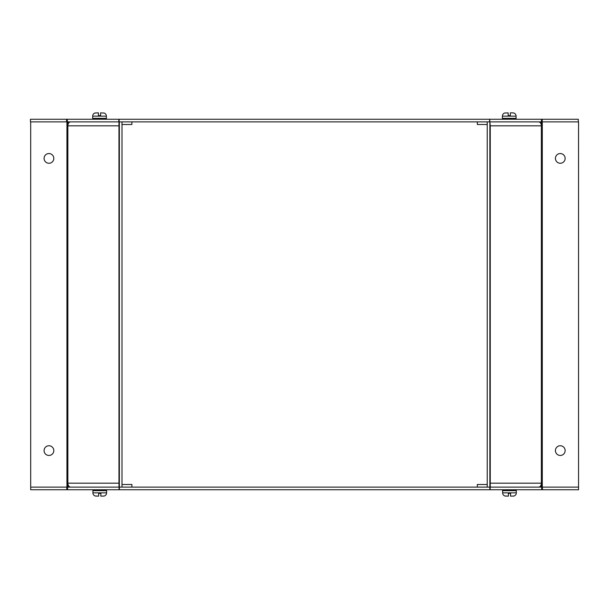 <?xml version="1.0" encoding="UTF-8"?>
<svg xmlns="http://www.w3.org/2000/svg" width="609" height="609" viewBox="0 0 609 609"><rect width="100%" height="100%" fill="white"/><g stroke="black" fill="none" stroke-linecap="round" stroke-linejoin="round"><path stroke-width="0.91" d="M93.824 489.75A0.913 0.913 0 0 0 92.911 490.664L106.605 490.664A0.913 0.913 0 0 0 105.692 489.75M92.911 490.664L92.911 492.856A3.289 3.289 0 0 0 95.255 496.008L98.666 496.145L98.666 493.404L100.858 493.404L100.858 496.145L104.162 496.038A3.289 3.289 0 0 0 106.605 492.856L106.605 490.664M100.858 493.404L98.666 493.404M503.536 489.75A0.913 0.913 0 0 0 502.623 490.664L502.623 492.856A3.289 3.289 0 0 0 504.968 496.008L508.378 496.145L508.378 493.404L510.57 493.404L508.378 493.404L510.57 493.404L510.57 496.145L513.874 496.038A3.289 3.289 0 0 0 516.325 492.856L516.325 490.664A0.913 0.913 0 0 0 515.412 489.75M48.948 163.258A4.857 4.857 0 0 1 44.084 158.401A4.857 4.857 0 0 1 48.948 153.544A4.857 4.857 0 0 1 53.805 158.401A4.857 4.857 0 0 1 48.948 163.258A4.857 4.857 0 0 1 44.092 158.401A4.857 4.857 0 0 1 48.948 153.544M48.948 455.456A4.857 4.857 0 0 1 44.084 450.599A4.857 4.857 0 0 1 48.948 445.742A4.857 4.857 0 0 1 53.805 450.599A4.857 4.857 0 0 1 48.948 455.456A4.857 4.857 0 0 1 44.092 450.599A4.857 4.857 0 0 1 48.948 445.742M67.865 121.876L67.865 483.181A3.943 2.786 90 0 0 70.652 487.124M118.976 483.325A3.943 2.786 -90 0 1 118.968 483.181L118.968 125.819A3.943 2.786 -90 0 1 118.976 125.675M118.976 487.124L118.976 483.181L67.865 483.181L67.865 487.124M70.652 121.876A3.943 2.786 90 0 0 67.865 125.819L118.968 125.819L118.976 121.876M131.887 484.49L131.887 487.124L131.887 484.49L121.99 484.49L121.99 124.51L131.887 124.51L131.887 121.876L131.887 124.51M30.686 121.876L30.686 487.124L66.937 487.124L66.937 121.876L30.686 121.876M67.553 489.75L67.553 487.124L30.686 487.124L30.686 489.75L119.364 489.75L119.356 121.876L121.99 121.876L121.99 487.124L119.356 487.124L489.872 487.124L489.872 489.75L578.55 489.75L578.55 121.876L541.363 121.876L541.363 125.819A3.943 2.786 -90 0 0 538.577 121.876A3.943 2.786 -90 0 1 539.505 122.105L539.505 121.876M560.288 455.456A4.857 4.857 0 0 1 555.431 450.599A4.857 4.857 0 0 1 560.288 445.742M560.288 163.258A4.857 4.857 0 0 1 555.431 158.401A4.857 4.857 0 0 1 560.288 153.544M539.505 487.124L539.505 486.896A3.943 2.786 -90 0 1 538.577 487.124A3.943 2.786 -90 0 0 541.363 483.181L541.363 125.819L490.253 125.819L490.253 483.181A3.943 2.786 90 0 1 490.253 483.325M119.128 121.876L30.45 121.876L30.45 119.25L489.636 119.25L489.636 121.876L119.128 121.876L119.128 119.25M489.636 119.25L489.948 121.876L541.447 121.876L541.447 119.25L578.314 119.25L578.314 121.876M489.948 119.25L541.447 119.25M503.308 119.25A0.913 0.913 0 0 1 502.395 118.336L502.395 116.144A3.289 3.289 0 0 1 504.739 112.992L504.739 112.992M515.176 119.25A0.913 0.913 0 0 0 516.089 118.336L502.395 118.336M513.6 112.992L512.618 112.855L513.646 112.962A3.289 3.289 0 0 1 516.089 116.144L516.089 118.336M504.709 113.023L508.142 112.855L504.792 113.053M512.641 112.855L510.334 112.855L512.641 112.855L510.334 112.855L510.334 115.596L508.142 115.596L510.334 115.596L508.142 115.596L508.142 112.855M119.364 489.75L489.872 489.75M67.553 487.124L119.356 487.124M542.429 489.75L542.429 487.124L578.55 487.124L578.542 121.876M490.253 125.675A3.943 2.786 90 0 1 490.253 125.819L489.872 121.876L489.872 487.124L578.542 487.124M555.423 158.401A4.857 4.857 0 0 1 560.28 153.544A4.857 4.857 0 0 1 565.137 158.401A4.857 4.857 0 0 1 560.28 163.258A4.857 4.857 0 0 1 555.423 158.401M555.423 450.599A4.857 4.857 0 0 1 560.28 445.742A4.857 4.857 0 0 1 565.137 450.599A4.857 4.857 0 0 1 560.28 455.456A4.857 4.857 0 0 1 555.423 450.599M541.363 487.124L541.363 483.181L490.253 483.181L490.253 487.124M477.342 487.124L477.342 484.49L487.238 484.49M487.238 124.51L477.342 124.51L477.342 121.876M489.872 121.876L487.238 121.876L487.238 487.124L489.872 487.124M508.142 115.596L510.334 115.596M512.877 496.145L513.874 496.038M504.945 495.977L506.003 496.145M510.57 493.404L508.378 493.404M103.157 496.145L104.162 496.038M95.225 495.977L96.283 496.145M103.888 112.992L103.926 112.962A3.289 3.289 0 0 1 106.377 116.144L106.377 118.336A0.913 0.913 0 0 1 105.464 119.25A0.913 0.913 0 0 0 106.377 118.336L92.675 118.336A0.913 0.913 0 0 0 93.588 119.25M94.996 113.023L98.43 112.855L95.126 112.962A3.289 3.289 0 0 0 92.675 116.144L92.675 118.336M100.622 115.596L98.43 115.596L100.622 115.596L98.43 115.596L100.622 115.596L100.622 112.855L103.972 113.053M98.43 115.596L98.43 112.855M92.911 492.856L106.605 492.856M67.317 121.876L67.317 119.25M118.824 119.25L118.824 121.876M66.571 119.25L66.571 121.876M542.2 121.876L542.2 119.25M516.089 116.144L502.395 116.144M119.052 487.124L119.052 489.75M66.8 487.124L66.8 489.75M490.176 489.75L490.176 487.124M541.683 487.124L541.683 489.75M542.292 121.876L542.292 487.124M502.623 490.664L516.325 490.664M502.623 492.856L516.325 492.856M106.377 116.144L92.675 116.144"/></g></svg>
